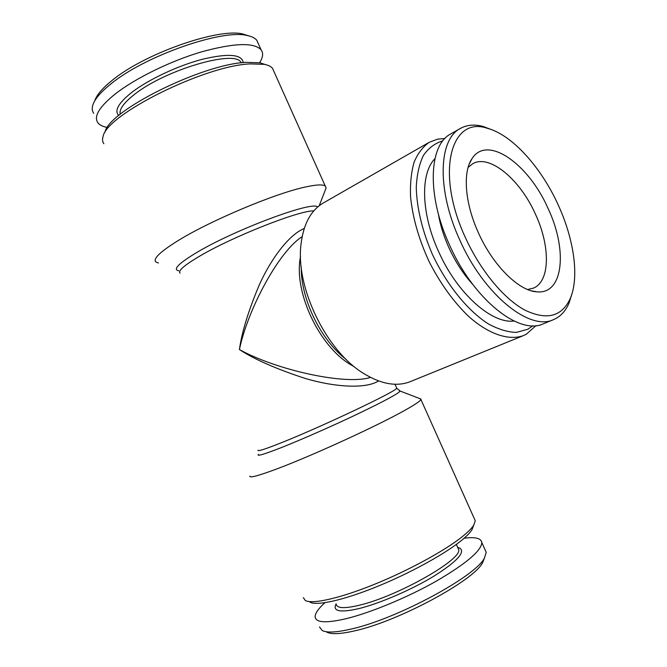 <?xml version="1.0" encoding="UTF-8"?>
<svg xmlns="http://www.w3.org/2000/svg" width="667" height="667" viewBox="0 0 667 667"><rect width="100%" height="100%" fill="white"/><g stroke="black" fill="none" stroke-linecap="round" stroke-linejoin="round"><path stroke-width="1" d="M241.296 62.856L240.912 62.298C234.892 49.466 164.782 69.943 134.242 94.606C123.653 102.951 118.984 109.513 120.235 114.29M243.222 62.631C242.021 54.294 228.498 53.152 202.66 59.196C178.106 65.566 148.216 79.615 131.524 92.588C118.367 103.16 114.107 110.805 118.726 115.533M258.354 43.739L256.82 40.32C255.044 38.061 251.884 36.477 247.324 35.551C222.661 28.756 144.397 56.003 110.622 84.15C100.925 91.963 95.047 98.774 92.98 104.594C91.779 108.087 92.021 110.989 93.697 113.29M259.588 62.74C263.048 57.362 263.523 53.026 261.03 49.717C253.693 42.229 233.7 42.988 201.042 52.001C170.068 61.197 134.951 78.456 115.024 94.139C99.258 106.937 93.53 116.467 97.841 122.711C99.625 125.046 102.81 126.638 107.404 127.472M248.533 35.81L243.071 34.059C219.16 27.505 144.28 53.527 111.881 80.607C102.576 88.127 96.915 94.706 94.906 100.342M472.778 284.467C463.332 274.087 455.336 261.756 448.799 247.474C443.655 236.01 440.153 224.754 438.302 213.698M434.934 158.688C420.252 173.245 420.977 213.248 438.544 251.442C457.045 293.372 491.746 324.054 514.024 321.019M572.028 293.58L569.051 303.026C565.583 311.164 560.405 316.7 553.527 319.626C529.856 331.374 483.984 294.897 459.813 240.078C436.585 189.862 438.511 139.261 460.388 128.439C466.933 124.829 474.479 124.162 483.025 126.438L492.304 129.923M553.527 319.626L543.363 323.787C519.451 335.618 473.537 299.55 449.583 245.114C426.53 195.256 428.773 144.831 450.842 133.884L460.388 128.439M465.424 237.619C435.101 172.636 450.884 115.691 487.277 128.272C511.931 134.659 541.079 167.109 558.154 204.827C574.045 239.27 579.506 277.164 570.235 298.549C561.822 316.758 546.648 320.577 524.704 310.022C503.752 298.641 480.315 270.443 465.424 237.619M548.041 208.404C567.659 249.616 563.657 294.581 536.918 291.846C518.968 291.054 493.046 265.641 478.506 232.991C464.849 203.327 462.564 172.119 472.028 158.638C487.269 134.342 528.656 163.982 548.041 208.404M468.117 167.409L472.795 163.673C489.753 153.885 520.16 179.623 535.426 214.132C550.383 246.048 550.317 281.257 533.433 288.136L527.605 289.511M265.258 64.541L260.072 62.823L246.415 62.348C202.71 63.824 108.187 110.947 105.011 132.191M273.92 71.477L272.495 68.284C270.96 66.433 268.259 65.124 264.399 64.357L250.267 63.899C204.952 65.499 106.203 114.699 103.085 136.518C102.151 139.428 102.41 141.829 103.869 143.722M158.463 263.006L155.811 261.931C152.835 258.871 160.03 251.909 177.414 241.037C209.505 220.952 275.071 193.388 305.336 187.027C316.375 184.584 323.028 184.284 325.296 186.118L326.088 188.027L325.229 190.237M532.85 325.763L527.864 329.24L516.366 332.408C507.62 332.166 498.166 329.256 488.011 323.695C467.425 310.43 446.34 284.334 432.116 253.76C422.053 230.048 416.767 207.862 416.258 187.194C416.9 174.562 419.301 163.932 423.478 155.328C428.548 148.082 434.851 143.313 442.404 141.02L442.805 140.937M536.026 325.604L526.263 334.267L523.478 335.584C509.079 340.837 489.286 334.526 469.218 316.95C453.935 302.393 440.62 284.042 429.256 261.889C418.809 239.286 412.573 217.484 410.53 196.473C410.072 183.367 411.289 171.878 414.165 162.006C417.909 153.277 422.961 146.69 429.298 142.263L437.694 139.128L444.889 138.536M309.963 602.151C316.575 606.045 342.746 600.4 375.629 587.16C408.487 573.953 443.355 554.936 460.522 541.22C466.216 536.677 470.043 532.825 472.003 529.673L473.462 525.888M303.343 597.657L305.286 600.475C311.998 604.469 339.153 598.549 373.42 584.742C407.662 570.952 444.039 551.159 461.864 537.002C467.775 532.308 471.744 528.339 473.762 525.112L475.254 520.76L474.237 518.476M419.918 398.649L420.935 399.533C420.193 401.134 414.924 404.677 405.136 410.163C378.472 425.288 313.182 455.278 277.705 468.593C258.504 475.804 249.233 478.289 249.9 476.038M378.564 380.94C365.183 389.445 333.108 386.835 304.877 378.331C276.171 368.934 254.352 359.346 239.428 349.558C275.971 369.885 345.656 385.501 370.493 377.397M336.26 604.244C336.96 608.437 344.781 608.738 359.721 605.127C398.099 596.09 462.69 559.146 458.629 549.508L457.854 547.765M336.085 603.843C332.308 611.372 340.062 612.923 359.338 608.487C380.157 603.293 411.539 589.728 433.642 576.321C456.445 561.931 465.266 552.584 460.105 548.291L457.979 547.49M319.485 626.93L322.236 630.54C326.897 632.916 336.443 632.441 350.875 629.114C396.582 619.134 476.055 576.171 484.459 557.979L486.21 552.351L485.059 549.791M324.912 602.71C318.176 608.771 314.932 613.565 315.157 617.092C316.041 622.753 326.405 623.278 346.265 618.659C371.035 612.598 407.987 597.223 436.618 580.957C466.35 563.507 481.416 550.7 481.816 542.546C481.14 538.227 475.254 536.785 464.14 538.219M326.897 632.191C331.449 634.492 340.67 634.059 354.544 630.89C398.466 621.386 474.487 580.215 482.7 562.489L484.392 558.146M429.298 142.263L323.387 202.943C310.83 210.297 303.36 224.204 300.959 244.656C295.539 287.685 326.522 351.284 363.748 373.528C381.332 384.25 396.89 386.935 410.422 381.582L523.478 335.584M302.126 236.668C278.714 251.509 247.682 309.613 239.428 349.558C241.796 332.249 248.424 310.672 259.313 284.817C270.544 259.847 288.311 235.101 304.252 228.456M178.706 270.785C172.695 269.568 178.306 263.715 195.548 253.227C233.834 229.923 314.149 200.067 317.567 207.112M180.082 273.153C177.814 270.977 183.959 265.541 198.508 256.837C231.191 237.152 299.425 210.213 313.815 210.897M346.248 359.496C320.81 340.12 300.809 299.066 301.234 267.092M354.127 366.558C320.985 350.183 292.996 292.721 300.525 256.528M258.379 454.402C256.537 456.578 264.19 454.31 281.324 447.599C301.784 439.503 333.742 425.413 359.054 413.315C385.484 400.567 399.149 393.13 400.067 391.02L399.375 390.754M258.029 450.208C257.354 451.667 264.899 449.275 280.674 443.013C321.519 426.872 397.732 390.679 396.723 388.169L396.515 387.71M487.277 128.272L483.025 126.438M530.999 290.712L536.918 291.846M260.072 62.823L264.399 64.357M272.495 68.284L325.296 186.118M472.003 529.673L473.762 525.112M475.254 520.76L420.935 399.533M420.994 399.066L400.067 391.02L396.723 388.169L394.972 384.25M319.21 205.753L326.088 188.027M482.7 562.489L484.459 557.979M486.21 552.351L481.816 542.546M457.679 547.382L460.105 548.291M458.629 549.508L456.353 544.405M469.268 163.999L472.028 158.638M570.235 298.549L569.051 303.026M243.071 34.059L247.324 35.551M256.82 40.32L261.03 49.717M240.912 62.298L241.162 62.873"/></g></svg>
